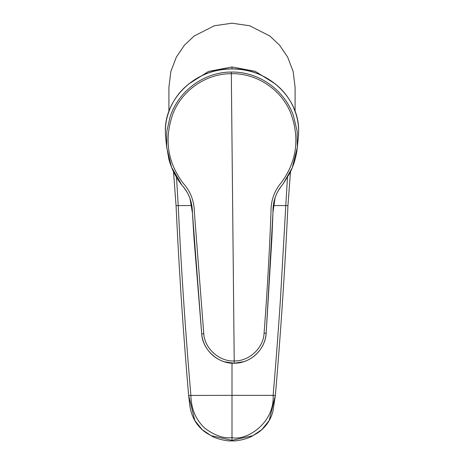 <?xml version="1.0" encoding="UTF-8"?>
<svg xmlns="http://www.w3.org/2000/svg" width="464" height="464" viewBox="0 0 464 464"><rect width="100%" height="100%" fill="white"/><g stroke="black" fill="none" stroke-linecap="round" stroke-linejoin="round"><path stroke-width="0.7" d="M295.092 111.36L295.092 87.261L293.149 71.497L287.668 57.118L279.537 45.141L269.857 36.012L249.667 25.764L232 23.2L214.333 25.764L194.149 36.012L184.469 45.141L176.332 57.118L170.851 71.497L168.913 87.261L168.913 111.418M283.011 184.051C276.126 192.026 272.786 201.411 272.977 212.205L271.916 237.765L266.174 333.274C265.309 349.554 250.537 363.405 234.239 363.208L234.216 360.951C249.168 361.299 263.442 348.11 264.097 333.071C267.171 292.517 269.474 252.091 270.999 211.799C270.895 200.303 274.439 190.455 281.636 182.242C296.908 160.95 299.895 137.808 290.609 112.81C281.254 89.587 256.76 73.051 231.321 73.689L231.304 72.071C203.963 71.891 178.269 91.28 170.079 116.969L166.825 131.225L166.663 147.314L171.552 167.243L181.778 184.991M231.304 72.071C258.947 71.456 284.652 90.167 293.434 115.693L297.151 131.237L297.32 147.413L298.294 137.727A66.625 65.615 180 0 0 298.625 131.155L298.619 130.448C298.335 120.681 296.548 114.741 293.306 106.987C289.791 99.325 284.971 92.661 278.852 86.994C265.483 74.971 249.638 68.95 231.304 68.933C212.976 69.327 197.264 75.673 184.167 87.969C178.176 93.757 173.507 100.52 170.16 108.257C167.092 116.075 165.439 122.055 165.375 131.822L165.387 132.53A66.625 65.615 180 0 0 165.7 137.727L165.375 131.822M297.32 147.413L292.245 167.806L283.098 183.93M181.853 185.095C188.825 192.699 192.357 202.008 192.444 213.034L194.016 238.571L201.707 333.941C202.617 349.926 218.376 364.008 234.239 363.208L243.751 361.676C248.594 360.122 252.857 357.553 256.54 353.974C262.299 348.151 265.512 341.249 266.174 333.274L272.977 212.199L275.146 197.42L277.118 192.74C279.363 188.86 281.341 185.948 283.052 184.005L289.797 173.188C293.973 164.877 296.508 156.055 297.389 146.717M234.216 360.951C219.368 361.694 204.624 348.574 203.766 333.691L194.404 212.587C194.248 201.04 190.507 191.261 183.176 183.257C167.51 162.313 164.059 139.246 172.834 114.045C181.708 90.631 205.865 73.573 231.321 73.689L234.216 360.951M275.361 395.444L269.161 420.535L261.876 429.583L252.892 435.684L232 440.342L232 440.8C236.559 441.658 249.127 438.381 252.892 435.684L257.45 433.045C264.973 428.086 270.089 421.068 272.803 411.997L275.372 395.432L273.122 395.374C274.694 422.895 246.813 441.044 232 437.633L232 440.342L211.108 435.684C214.878 438.381 227.447 441.658 232 440.8M176.535 177.352L178.217 205.581C181.169 267.943 185.391 331.203 190.884 395.374C191.156 408.999 195.901 420.024 205.117 428.44C214.931 435.615 223.892 438.677 232 437.633L232 395.357L188.645 395.438L194.828 420.506L202.136 429.589L211.108 435.684L206.55 433.045C202.385 430.314 198.87 426.816 195.999 422.553C192.972 417.826 190.971 412.6 189.991 406.864L188.633 395.421C183.147 331.232 178.953 267.96 176.065 205.598L173.507 171.703M232 363.155L232 395.357L273.122 395.374C275.581 367.227 278.011 335.368 280.407 299.796L285.783 205.581L287.935 205.604C285.047 267.96 280.859 331.232 275.372 395.415M191.76 205.552L176.071 205.604M287.46 177.434L285.783 205.581L273.4 205.558M188.425 84.17L208.527 71.421L232 66.961L255.275 71.346L275.262 83.874M298.625 131.155L298.619 130.419M264.097 333.071L266.174 333.274M203.766 333.691L201.707 333.941L192.444 213.028L189.973 198.296L187.908 193.662C185.687 189.95 183.651 187.079 181.807 185.049C175.705 177.231 171.378 168.554 168.821 159.019L166.524 145.708M232 66.961L232 68.892M298.294 137.727L298.625 131.15M166.599 146.612L165.7 137.727M298.619 130.43C299.025 97.8 267.513 67.785 231.304 68.898C195.077 68.533 164.239 99.192 165.375 131.811M234.239 363.213L224.611 361.845C219.843 360.406 215.609 357.982 211.909 354.577C205.941 348.858 202.536 341.974 201.707 333.941M287.935 205.598L290.487 171.784"/></g></svg>

